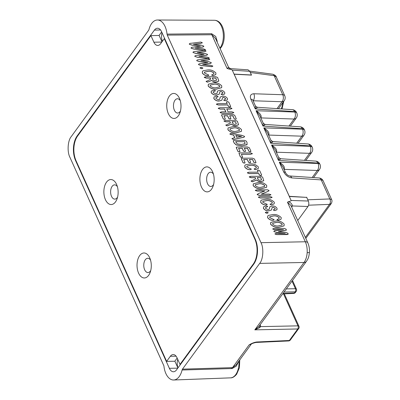 <?xml version="1.0" encoding="UTF-8"?>
<svg xmlns="http://www.w3.org/2000/svg" width="400" height="400" viewBox="0 0 400 400"><rect width="100%" height="100%" fill="white"/><g stroke="black" fill="none" stroke-linecap="round" stroke-linejoin="round"><path stroke-width="0.6" d="M180.28 100.67A7.135 4.075 -90.9 0 0 177.44 98.755A7.135 4.075 -90.9 0 0 173.855 102.77A7.135 4.075 -90.9 0 0 174.38 110.245A7.135 4.075 -90.9 0 0 177.675 113.02A7.135 4.075 -90.9 0 0 180.45 111.015M179.44 98.325A12.495 7.135 -90.9 0 0 169.4 96.055A12.495 7.135 -90.9 0 0 168.3 113.575A12.495 7.135 -90.9 0 0 179.905 112.825A12.495 7.135 -90.9 0 0 179.675 98.875A12.495 7.135 -90.9 0 0 179.44 98.325M117.415 186.76A7.135 4.075 -90.9 0 0 114.575 184.85A7.135 4.075 -90.9 0 0 110.99 188.865A7.135 4.075 -90.9 0 0 111.515 196.34A7.135 4.075 -90.9 0 0 114.81 199.115A7.135 4.075 -90.9 0 0 117.585 197.11M116.575 184.415A12.495 7.135 -90.9 0 0 106.535 182.15A12.495 7.135 -90.9 0 0 105.435 199.67A12.495 7.135 -90.9 0 0 117.04 198.92A12.495 7.135 -90.9 0 0 116.81 184.97A12.495 7.135 -90.9 0 0 116.575 184.415M150.565 260.195A7.135 4.075 -90.9 0 0 147.73 258.28A7.135 4.075 -90.9 0 0 144.145 262.295A7.135 4.075 -90.9 0 0 144.665 269.77A7.135 4.075 -90.9 0 0 147.965 272.55A7.135 4.075 -90.9 0 0 150.735 270.54M149.725 257.85A12.495 7.135 -90.9 0 0 139.69 255.58A12.495 7.135 -90.9 0 0 138.585 273.1A12.495 7.135 -90.9 0 0 150.19 272.35A12.495 7.135 -90.9 0 0 149.96 258.4A12.495 7.135 -90.9 0 0 149.725 257.85M213.435 174.105A7.135 4.075 -90.9 0 0 210.6 172.19A7.135 4.075 -90.9 0 0 207.015 176.205A7.135 4.075 -90.9 0 0 207.535 183.68A7.135 4.075 -90.9 0 0 210.835 186.46A7.135 4.075 -90.9 0 0 213.605 184.45M212.595 171.76A12.495 7.135 -90.9 0 0 202.56 169.49A12.495 7.135 -90.9 0 0 201.455 187.01A12.495 7.135 -90.9 0 0 213.06 186.26A12.495 7.135 -90.9 0 0 212.83 172.31A12.495 7.135 -90.9 0 0 212.595 171.76M76.09 160.84A17.77 10.15 89.1 0 1 77.915 135.58L150.92 35.61L153.9 42.205A8.33 4.76 -90.9 0 0 157.75 45.45A8.33 4.76 -90.9 0 0 160.59 43.72L164.305 38.635L254.84 239.155A17.77 10.15 89.1 0 1 253.04 264.395L180.01 364.395L177.035 357.795A8.33 4.76 -90.9 0 0 173.185 354.555A8.33 4.76 -90.9 0 0 170.34 356.285L166.63 361.37L76.09 160.85A17.77 10.15 89.1 0 1 76.09 160.84M150.92 35.61L159.125 35.475L161.985 41.81M177.15 358.055L174.83 361.235L166.63 361.37M164.7 38.63L164.305 38.635M253.565 264.385L253.04 264.395M180.535 364.385L180.01 364.395M277.015 108.615L282.04 101.735L253.095 100.76A4.995 3.17 -88.1 0 0 253.815 93.76L282.76 94.735L274.165 75.69L250.34 72.49L251.52 75.115L234.16 74.23L289.28 196.3L306.505 197.37M308.03 200.36L306.64 197.185M250.34 72.49L250.08 72.01M256.73 108.14C257.78 106.8 257.285 107.06 255.245 108.92L255.465 106.01L257.275 107.27L292.38 109.665A4.995 3.085 93.9 0 1 294.615 111.605L255.245 108.92L250.855 99.195A4.995 2.475 -24.3 0 1 252.83 100.18L255.465 106.015M264.47 125.29C265.52 123.95 265.025 124.21 262.99 126.07L263.21 123.16L265.015 124.42L300.125 126.815A4.995 3.085 93.9 0 1 302.36 128.755L262.99 126.07L256.06 110.725C260.065 113.22 261.715 115.52 261.015 117.635L260.84 117.915M259.805 115.625L256.06 110.725L294.81 112.025L294.615 111.605A4.995 2.475 155.7 0 1 296.595 112.59A4.995 4.995 0 0 0 292.38 109.665M272.215 142.44C273.265 141.1 272.77 141.36 270.735 143.22L270.95 140.31L272.76 141.57L307.865 143.96A4.995 3.085 93.9 0 1 310.105 145.905L270.735 143.22L263.805 127.875C267.805 130.37 269.46 132.67 268.76 134.785L268.585 135.06A2.22 1.455 36.1 0 0 268.58 135.06L268.585 135.065M267.55 132.775L263.805 127.875L302.55 129.175L302.36 128.755A4.995 2.475 155.7 0 1 304.34 129.74A4.995 4.995 0 0 0 300.125 126.815M275.29 149.925L271.55 145.025C275.55 147.515 277.2 149.82 276.5 151.93L276.33 152.21A2.22 1.455 -143.9 0 1 276.33 152.21L276.325 152.215M279.96 159.59C281.01 158.25 280.515 158.51 278.475 160.37L278.695 157.46L275.285 149.905M283.035 167.075L279.29 162.175C283.295 164.665 284.945 166.97 284.245 169.08L284.07 169.365M331.66 199.635C331.545 199.48 332.685 200.915 331.255 203.545L329.47 204.375A3.885 2.59 -92.2 0 0 329.815 198.945L321.215 179.905L291.81 177.9A4.995 3.085 -86.1 0 0 289.57 175.96L318.98 177.965A4.995 3.085 -86.1 0 1 321.215 179.905A4.995 2.475 155.7 0 1 323.195 180.895L331.655 199.635L329.815 198.945L307.825 199.805M276.27 76.97L274.165 75.69A3.885 2.26 -82.4 0 0 272.68 74.21A3.885 2.26 -82.4 0 0 272.675 74.21C275.025 75.06 276.22 75.985 276.27 76.97L284.74 95.72A4.995 2.475 -24.3 0 0 282.76 94.735A4.995 3.17 -88.1 0 1 282.04 101.735A4.995 3.27 36.1 0 0 284.22 100.725A4.995 4.995 0 0 0 284.74 95.72M276.215 151.965A2.22 1.355 -148.5 0 1 276.5 151.93M284.245 169.08A2.22 1.355 31.5 0 0 283.96 169.115M268.76 134.785A2.22 1.355 31.5 0 0 268.47 134.815M260.73 117.665A2.22 1.355 -148.5 0 1 261.015 117.635M259.49 325.645A2.22 1.535 -179.2 0 0 260.615 326.62L259.685 327.66L254.815 329.85L304.025 262.47C305.825 259.945 306.875 256.68 307.165 252.67C307.38 248.645 306.765 245.01 305.325 241.765L287.48 202.24L288.395 201.67C290.38 201.26 291.285 200.855 291.115 200.455L308.34 201.035C309.065 203.04 308.95 204.86 307.99 206.485L297.74 220.52M238.675 361.395L236.345 366.08L232.135 368.535L182.085 370.015A16.655 9.515 89.1 0 1 173.68 380A16.655 9.515 89.1 0 1 163.915 365.91L69.935 157.325C67.025 151.94 67.74 140.555 71.235 136.615L148.845 29.99A16.655 9.515 89.1 0 1 151.685 23.465A16.655 9.515 89.1 0 1 157.485 20A16.655 9.515 89.1 0 1 167.02 34.095L211.595 33.71L215.715 36.44L217.26 41.435M284.035 225.88L278.775 227.33C275.71 227.735 272.975 226.7 270.575 224.225L270.715 222.455M268.065 212.66L267.025 213.335L265.365 212.685L265.425 212.295M268.065 212.965L268.12 212.595L267.025 213.335M267.135 204.68L267.19 204.365L266.22 205C264.06 205.09 262.23 204.225 260.725 202.405L260.78 200.7M267.14 204.435L266.22 205M274.135 203.855L271.485 204.965L270.1 204.43L270.135 204.095M272.2 203.07L272.22 202.34C270.465 200.895 268.585 200.325 266.59 200.62L262.81 201.445M268.96 190.95L269.015 190.55L267.775 191.52L261.42 194.125M268.96 190.62L267.775 191.52M270.825 194.99L270.87 194.665L269.565 195.32L259.27 195.36L257.23 194.67L257.28 194.2M270.82 194.735L269.565 195.32M264.63 191.045L257.12 191.07L255.35 190.5L255.395 190.185M255.56 178.85L255.33 177.7L251.175 177.715L249.28 177.065L249.33 176.675M263.63 180.795L261.035 181.575C259.53 181.72 258.095 181.185 256.74 179.955L256.645 180.085M263.72 180.625L260.98 181.645C259.475 181.79 258.045 181.25 256.69 180.025L252.465 181.785L251.13 181.16L251.18 180.785M251.2 169.39L251.255 169.08L250.285 169.71C248.13 169.8 246.295 168.935 244.79 167.115L244.845 165.41M251.205 169.145L250.285 169.71M258.205 168.57L255.555 169.675L254.165 169.145L254.2 168.805M256.265 167.78L256.285 167.05C254.53 165.61 252.655 165.035 250.655 165.33L246.88 166.16M252.24 153.905L252.295 153.52L250.98 154.195L241.425 154.23L242.57 157.275M252.24 153.59L250.93 154.26L241.455 154.295M242.555 156.915L241.74 157.565L240.355 156.92L238.965 153.24M247.155 144.495L241.925 145.87L236.18 144.94L234.045 142.945L233.295 140.705M244.49 136.42C244.285 137.175 243.63 137.55 242.525 137.555L233.52 139.46L232.02 138.83L232.06 138.49M234.735 137.71L233.585 135.16L229.905 134.15L229.97 133.8M244.495 136.855L244.54 136.355C244.335 137.105 243.68 137.485 242.575 137.49L233.57 139.39L232.03 138.52M241.375 131.39L236.115 132.845C233.045 133.245 230.315 132.215 227.915 129.74L228.05 127.965M236.17 118.745L235.435 119.355L234.14 118.75L232.825 115.845L229.69 115.855M230.845 118.865L230.87 118.465L230.08 119.125L228.79 118.54L227.58 115.86L223.94 115.875M230.82 118.535L230.08 119.125M225.235 119.24L225.265 118.815L224.47 119.5L223.185 118.89L221.62 114.815M225.215 118.885L224.47 119.5M236.195 119.095L236.22 118.675L235.435 119.355M230.58 106.36L229.77 107.025L228.38 106.37L227.745 104.96L218.34 104.995L216.45 104.345L216.505 103.96M227.115 103.575L226.54 101.78M230.6 106.74L230.63 106.295L229.77 107.025M219.22 94.22L216.5 95.09C214.405 95.28 212.63 94.47 211.17 92.655L211.305 91.08L214.015 90.12L215.445 90.675L215.4 90.955M215.395 90.745L213.24 91.885M216.945 93.475L217.525 91.08M224.675 93.98L222.53 94.815L221.075 94.295L221.11 94.005M222.86 93.185L222.815 92.55L220.79 91.44L219.84 91.785M208.76 75.395L208.815 75.085L207.845 75.72C205.69 75.805 203.855 74.94 202.35 73.125L202.405 71.415M208.765 75.155L207.845 75.72M215.765 74.575L213.115 75.68L211.725 75.15L211.76 74.815M213.825 73.785L213.845 73.06C212.09 71.615 210.215 71.04 208.215 71.335L204.44 72.165M212.735 66.085L211.8 66.7L201.295 65.57L198.53 64.665L198.575 64.23M207.575 62.645L199.465 61.65L196.76 60.74L196.8 60.295M209.655 59.515L209.685 59.155L208.18 59.85L200.9 60.715L208.49 61.63L211.24 62.595L211.2 63.045M209.635 59.22L208.13 59.92L201.155 60.745M211.185 62.66C210.99 63.355 210.365 63.67 209.305 63.62L202.865 64.55M212.73 66.37L212.785 66.02L211.8 66.7M205.285 49.595L204.355 50.21L193.845 49.08L191.085 48.175L191.13 47.74M200.13 46.155L192.02 45.16L189.315 44.25L189.355 43.805M202.205 43.025L202.24 42.665L200.735 43.36L193.455 44.225L201.045 45.14L203.79 46.105L203.755 46.555M202.19 42.73L200.685 43.43L193.71 44.255M203.74 46.17C203.545 46.865 202.92 47.18 201.86 47.13L195.42 48.06M205.285 49.88L205.34 49.53L204.355 50.21M308.34 201.035L306.685 197.38L289.33 196.495L234.065 74.1L251.425 74.985L249.775 71.33L248.09 69.825L230.42 68.62L228.575 67.335L215.59 38.575L211.86 34.755L167.28 35.11L261 242.68L305.325 241.765A5.55 2.75 155.7 0 1 307.83 242.87L290.96 205.5L287.48 202.24M289.33 196.495L291.115 200.455M249.775 71.33L232.275 70.14L234.065 74.1M232.275 70.14C232.085 69.74 230.815 69.345 228.47 68.945L227.04 68.385C228.805 67.345 229.14 67.24 228.04 68.065M209.01 57.84L208.08 58.455L197.57 57.325L194.81 56.42L194.855 55.985M203.855 54.4L195.74 53.405L193.035 52.495L193.075 52.05M205.93 51.27L205.96 50.91L204.455 51.605L197.175 52.47L204.77 53.385L207.515 54.35L207.475 54.8M205.91 50.975L204.405 51.675L197.435 52.5M207.465 54.415C207.265 55.11 206.64 55.425 205.585 55.375L199.14 56.305M209.01 58.125L209.06 57.775L208.08 58.455M202.77 68.045L201.73 68.715L200.07 68.07L200.125 67.675M202.765 68.345L202.82 67.975L201.73 68.715M210.59 79.25L210.36 78.1L206.205 78.115L204.31 77.465L204.355 77.075M218.655 81.195L216.06 81.975C214.555 82.12 213.125 81.585 211.77 80.355L211.675 80.485M218.745 81.025L216.01 82.045C214.505 82.19 213.075 81.65 211.72 80.425L207.495 82.185L206.16 81.56L206.21 81.185M221.645 87.69L216.385 89.145C213.315 89.55 210.585 88.515 208.185 86.04L208.32 84.265M221.9 100.16L219.18 101.025C217.085 101.22 215.31 100.405 213.85 98.595L213.985 97.015L216.695 96.055L218.13 96.61L218.08 96.89M218.075 96.68L215.92 97.82M219.625 99.415L220.205 97.015M227.355 99.915L225.21 100.75L223.755 100.235L223.79 99.94M225.54 99.125L225.495 98.485L223.47 97.38L222.525 97.72M231.84 108.725L231.89 108.34L230.57 109.01L226.78 109.025L228.045 111.83L231.835 111.815L233.755 112.46L233.7 112.845M231.84 108.405L230.52 109.08L226.81 109.09M233.7 112.53L232.395 113.2L222.08 113.24L220.165 112.575L220.22 112.195M225.765 111.835L224.525 109.1L220.195 109.115L218.305 108.455L218.355 108.08M230.32 122.945L230.09 121.8L225.935 121.815L224.04 121.16L224.09 120.77M238.385 124.89L235.79 125.675C234.29 125.82 232.855 125.28 231.5 124.055L231.405 124.185M238.48 124.725L235.74 125.74C234.235 125.89 232.805 125.35 231.45 124.125L227.225 125.885L225.89 125.26L225.94 124.88M250.84 151.23L250.1 151.84L248.805 151.235L247.495 148.33L244.36 148.34M245.51 151.35L245.54 150.95L244.745 151.61L243.46 151.025L242.25 148.345L238.605 148.36M245.49 151.02L244.745 151.61M239.905 151.725L239.935 151.3L239.135 151.985L237.855 151.375L236.285 147.3M239.885 151.37L239.135 151.985M250.86 151.58L250.89 151.16L250.1 151.84M255.9 162.445L255.165 163.055L253.87 162.45L252.555 159.54L249.425 159.555M250.575 162.565L250.6 162.165L249.81 162.825L248.52 162.24L247.31 159.56L243.67 159.575M250.55 162.23L249.81 162.825M244.965 162.935L245 162.515L244.2 163.2L242.915 162.59L241.35 158.515M244.945 162.585L244.2 163.2M255.925 162.795L255.95 162.375L255.165 163.055M261.55 174.96L260.745 175.625L259.35 174.97L258.715 173.56L249.315 173.59L247.42 172.945L247.48 172.555M258.09 172.17L257.515 170.375M261.575 175.34L261.605 174.89L260.745 175.625M266.615 187.29L261.355 188.745C258.285 189.15 255.555 188.115 253.155 185.64L253.29 183.865M271.97 197.29L270.665 197.96L260.35 197.995L258.435 197.335L258.49 196.97M271.97 197.605L272.025 197.22L270.715 197.895L260.405 197.93L258.435 197.335M271.485 209.985L268.765 210.85C266.67 211.04 264.895 210.23 263.44 208.415L263.575 206.84L266.285 205.88L267.715 206.435L267.67 206.715M267.665 206.505L265.51 207.645M269.21 209.235L269.795 206.84M276.945 209.74L274.8 210.575L273.34 210.055L273.38 209.765M275.125 208.95L275.085 208.31L273.055 207.2L272.11 207.545M274.06 220.015L274.115 219.705L273.145 220.335C270.985 220.425 269.155 219.56 267.65 217.74L267.705 216.035M274.065 219.77L273.145 220.335M281.06 219.195L278.41 220.3L277.025 219.77L277.055 219.43M279.125 218.405L279.145 217.675C277.39 216.235 275.51 215.66 273.51 215.955L269.735 216.785M284.66 233.355L276.465 232.42L273.89 231.56L273.93 231.155M283.06 229.63L274.525 229.66L272.77 229.085L272.82 228.76M286.335 230.195L278.57 231.505M288.125 234.275L287.02 234.57L276.75 234.605L275 234.03L275.055 233.715M307.165 252.67A5.55 0.63 3.6 0 0 309.44 252.31C308.825 257.895 307.835 259.13 306.445 261.35L306.445 261.35A5.55 3.635 -143.9 0 1 304.025 262.47L259.695 263.39L182.465 369.145L232.52 367.63L236.165 364.835M178.035 367.81A8.33 4.76 89.1 0 1 177.705 359.285M162.42 41.21A8.33 4.76 89.1 0 1 162.025 32.705M161.57 31.695A8.885 5.075 -90.9 0 0 157.465 28.235A8.885 5.075 -90.9 0 0 154.435 30.08L77.21 135.825A17.77 10.15 -90.9 0 0 75.64 160.74L169.36 368.305A8.885 5.075 -90.9 0 0 173.465 371.765A8.885 5.075 -90.9 0 0 176.495 369.915L253.72 264.17A17.77 10.15 -90.9 0 0 255.285 239.255L161.57 31.695M182.085 370.015L182.465 369.145M259.695 263.39C263.19 259.45 263.905 248.065 261 242.68M167.28 35.11L167.02 34.095M251.295 344.07L249.07 344.965C251.605 343.345 254.17 342.355 256.76 341.99L289.35 340.485L297.765 328.965L254.815 329.85L258.795 326.6L306.445 261.35M161.66 31.895L159.045 35.475M174.865 361.185L177.925 367.96M230.42 68.62L228.47 68.945M288.395 201.67C290.86 202.65 292.185 204.08 292.365 205.96L291.665 207.055M251.05 344.2L251.05 344.2C251.945 343.535 253.61 342.955 256.035 342.45A2.22 1.26 -92.6 0 0 256.04 342.45A2.22 1.26 -92.6 0 0 256.76 341.99M251.035 344.205L249.07 344.965L232.52 367.63A2.22 1.295 -91.7 0 0 232.135 368.535M291.39 206.455A2.22 1.66 -153.7 0 1 292.365 205.96L307.99 206.485M204.405 50.14L193.9 49.015L191.085 48.175M189.315 44.25L192.07 45.09L200.41 46.115L193.01 47.18C191.975 47.13 191.35 47.44 191.135 48.105L191.105 47.775M203.79 46.105C203.595 46.795 202.97 47.115 201.91 47.06L195.17 48.035L203.21 48.845L205.34 49.53M189.325 43.835L189.365 44.18C189.585 43.505 190.23 43.195 191.3 43.26L200.76 42.06L202.24 42.665M208.13 58.385L197.62 57.26L194.81 56.42M193.035 52.495L195.79 53.335L204.13 54.36L196.735 55.425C195.7 55.375 195.075 55.685 194.86 56.35L194.825 56.02M207.515 54.35C207.32 55.04 206.69 55.36 205.635 55.305L198.895 56.28L206.935 57.09L209.06 57.775M193.05 52.08L193.085 52.425C193.31 51.75 193.955 51.44 195.02 51.505L204.48 50.305L205.96 50.91M211.855 66.63L201.345 65.505L198.53 64.665M196.76 60.74L199.515 61.58L207.855 62.605L200.455 63.67C199.42 63.62 198.795 63.93 198.585 64.595L198.55 64.265M211.24 62.595C211.04 63.285 210.415 63.605 209.355 63.55L202.62 64.525L210.655 65.335L212.785 66.02M196.775 60.325L196.81 60.67C197.03 59.995 197.675 59.685 198.745 59.75L208.205 58.55L209.685 59.155M201.78 68.65L200.07 68.07M200.1 67.71L200.12 68L201.185 67.33L202.82 67.975M207.9 75.65C205.74 75.74 203.91 74.875 202.4 73.055L202.43 71.38L203.2 70.76L207.72 69.95C210.73 69.58 213.465 70.59 215.925 72.975L215.79 74.54L213.165 75.615L211.78 75.085L213.855 73.75L213.9 72.99C212.14 71.545 210.265 70.975 208.265 71.27L204.465 72.13L204.4 72.98L208.815 75.085M211.73 74.845L211.725 75.15M211.77 80.355L207.545 82.12L206.21 81.495L210.615 79.215L210.41 78.03L206.255 78.045L204.33 77.105M206.16 81.56L206.18 81.22M204.31 77.465L205.665 76.725L215.65 76.69L217.625 77.495L218.8 80.955M216.515 80.265L215.825 78.015L212.275 78.025L212.805 79.205C213.35 80.245 214.17 80.73 215.26 80.655L216.59 80.135L215.775 78.08L212.305 78.095M213.625 82.81C216.665 82.42 219.375 83.45 221.76 85.9L221.67 87.655L216.435 89.075C213.365 89.48 210.635 88.445 208.235 85.975L208.345 84.235L213.625 82.81M215.855 87.755L219.66 86.815L219.73 85.905C218.03 84.445 216.19 83.855 214.22 84.13L210.32 85.105L210.26 85.955C211.995 87.44 213.86 88.04 215.855 87.755M219.63 86.85L219.68 85.975C217.98 84.515 216.14 83.92 214.17 84.195L210.295 85.14M215.445 90.675L213.265 91.85L213.255 92.585L215.745 93.87L216.97 93.445L217.55 91.045L220.07 90.22C221.965 90.075 223.53 90.845 224.755 92.535L224.7 93.945L222.585 94.75L221.125 94.23L222.885 93.155L222.87 92.48L220.84 91.375L219.865 91.75L219.245 94.19L216.5 95.09M221.08 94.035L221.075 94.295M216.55 95.02C214.455 95.215 212.68 94.405 211.22 92.59L211.17 92.655M211.22 92.59L211.305 91.08M218.13 96.61L215.945 97.785L215.935 98.525L218.425 99.805L219.65 99.38L220.23 96.98L222.755 96.155C224.645 96.01 226.21 96.78 227.435 98.47L227.38 99.88L225.265 100.685L223.805 100.165L225.565 99.09L225.55 98.415L223.52 97.31L222.545 97.685L221.925 100.125L219.18 101.025M223.76 99.975L223.755 100.235M219.23 100.96C217.135 101.15 215.36 100.34 213.9 98.525L213.85 98.595M213.9 98.525L213.985 97.015M229.82 106.955L228.38 106.37M228.43 106.3L227.795 104.89L218.39 104.925L216.5 104.275L217.795 103.605L227.2 103.575L226.565 102.165L227.36 101.51L228.765 102.16L230.63 106.295M226.515 101.81L226.51 102.235M216.48 103.99L216.45 104.345M233.755 112.46L232.445 113.135L222.135 113.17L220.215 112.51L221.515 111.85L225.845 111.835L224.58 109.035L220.245 109.05L218.355 108.385L219.675 107.73L229.99 107.69L231.89 108.34M218.325 108.115L218.305 108.455M220.19 112.23L220.165 112.575M235.485 119.29L234.14 118.75M224.52 119.435L223.235 118.825L221.645 115.305L221.64 114.78L222.9 114.49L232.695 114.455L234.675 115.26L236.22 118.675M230.13 119.055L228.84 118.475L227.63 115.795L223.91 115.805L225.265 118.815M234.19 118.685L232.875 115.775L229.66 115.785L230.87 118.465M231.5 124.055L227.275 125.82L225.945 125.195L230.345 122.915L230.14 121.73L225.985 121.745L224.06 120.805M225.89 125.26L225.91 124.915M224.04 121.16L225.395 120.425L235.38 120.39L237.355 121.19L238.53 124.655M236.245 123.965L235.555 121.71L232.005 121.725L232.535 122.9C233.085 123.945 233.9 124.43 234.995 124.355L236.32 123.835L235.505 121.78L232.035 121.79M233.355 126.51C236.395 126.115 239.11 127.145 241.49 129.6L241.4 131.355L236.165 132.775C233.1 133.18 230.365 132.145 227.965 129.67L228.075 127.93L233.355 126.51M235.585 131.455L239.39 130.51L239.46 129.605C237.76 128.145 235.92 127.55 233.95 127.83L230.05 128.805L229.99 129.655C231.725 131.135 233.59 131.74 235.585 131.455M239.36 130.545L239.41 129.675C237.71 128.21 235.87 127.62 233.9 127.895L230.03 128.835M232.02 138.83L233.365 138.005L234.81 137.695L233.635 135.095L231.88 134.795L229.94 133.835M229.905 134.15L230.875 133.455L232.305 133.64L241.545 135.245L244.54 136.355M235.82 135.425L236.68 137.34L241.66 136.355L235.82 135.425M241.445 136.395L235.855 135.51M244.385 140.345L246.365 141.145L247.12 142.815L246.855 144.78L241.975 145.805L236.23 144.87L234.095 142.875L233.34 141.2L233.315 140.67L234.83 140.375L244.385 140.345M247.13 144.525L246.805 144.845M244.565 141.665L235.6 141.695L237.2 143.86L241.4 144.485L245.03 143.71L244.565 141.665L235.63 141.765M244.945 142.505L244.515 141.73M245 143.74L244.895 142.57M250.155 151.775L248.805 151.235M239.19 151.92L237.905 151.31L236.315 147.79L236.31 147.265L237.57 146.975L247.36 146.94L249.345 147.745L250.89 151.16M244.795 151.54L243.51 150.96L242.3 148.28L238.575 148.29L239.935 151.3M248.86 151.17L247.545 148.26L244.33 148.27L245.54 150.95M242.61 156.845L241.79 157.495L240.41 156.855L238.99 153.205L240.26 152.91L250.385 152.875L252.295 153.52M255.215 162.985L253.87 162.45M244.25 163.13L242.965 162.52L241.38 159L241.37 158.48L242.63 158.19L252.425 158.155L254.41 158.955L255.95 162.375M249.86 162.755L248.57 162.17L247.36 159.49L243.64 159.505L245 162.515M253.92 162.385L252.61 159.475L249.39 159.485L250.6 162.165M250.34 169.645C248.18 169.735 246.345 168.87 244.84 167.05L244.87 165.375L245.64 164.755L250.16 163.94C253.17 163.57 255.905 164.58 258.365 166.97L258.23 168.535L255.605 169.61L254.22 169.075L256.29 167.745L256.335 166.985C254.58 165.54 252.705 164.965 250.705 165.26L246.905 166.125L246.84 166.975L251.255 169.08M254.17 168.84L254.165 169.145M260.795 175.555L259.35 174.97M259.405 174.9L258.765 173.49L249.365 173.525L247.47 172.875L248.77 172.205L258.17 172.17L257.535 170.765L258.335 170.105L259.735 170.755L261.605 174.89M257.485 170.41L257.485 170.835M247.45 172.59L247.42 172.945M256.74 179.955L252.515 181.72L251.185 181.095L255.585 178.815L255.385 177.63L251.225 177.645L249.3 176.705M251.13 181.16L251.15 180.82M249.28 177.065L250.635 176.325L260.62 176.29L262.595 177.095L263.77 180.555M261.485 179.865L260.8 177.615L257.245 177.625L257.775 178.805C258.325 179.845 259.145 180.33 260.235 180.255L261.56 179.735L260.745 177.68L257.275 177.695M258.595 182.41C261.635 182.02 264.35 183.05 266.73 185.5L266.64 187.255L261.405 188.675C258.34 189.08 255.605 188.045 253.205 185.575L253.315 183.83L258.595 182.41M260.83 187.355L264.63 186.415L264.7 185.505C263 184.045 261.165 183.455 259.19 183.73L255.295 184.705L255.23 185.555C256.965 187.04 258.83 187.64 260.83 187.355M264.605 186.445L264.65 185.575C262.95 184.115 261.11 183.52 259.14 183.795L255.27 184.74M269.615 195.255L259.32 195.29L257.28 194.6L258.38 193.585L264.8 190.975L257.17 191.005L255.4 190.43L256.655 189.85L266.755 189.815L267.795 189.875L269.015 190.55M255.365 190.215L255.35 190.5M257.25 194.23L257.23 194.67M267.83 191.455L261.305 194.125L269.095 194.1L270.87 194.665M272.025 197.22L270.12 196.575L259.805 196.61L258.485 197.27L258.46 197M266.27 204.935C264.115 205.02 262.28 204.155 260.775 202.34L260.805 200.665L261.575 200.04L266.095 199.23C269.105 198.86 271.84 199.87 274.3 202.255L274.165 203.825L271.54 204.895L270.15 204.365L272.225 203.035L272.27 202.27C270.515 200.83 268.64 200.255 266.64 200.55L262.835 201.415L262.775 202.26L267.19 204.365M270.105 204.13L270.1 204.43M267.715 206.435L265.535 207.61L265.525 208.345L268.015 209.63L269.235 209.205L269.82 206.805L272.34 205.98C274.235 205.835 275.795 206.605 277.025 208.295L276.97 209.705L274.85 210.51L273.395 209.99L275.155 208.915L275.135 208.24L273.105 207.135L272.135 207.51L271.51 209.95L268.765 210.85M273.345 209.795L273.34 210.055M268.815 210.78C266.725 210.975 264.945 210.165 263.49 208.35L263.44 208.415M263.49 208.35L263.575 206.84M267.08 213.265L265.365 212.685M265.395 212.325L265.415 212.62L266.485 211.945L268.12 212.595M273.195 220.27C271.035 220.355 269.205 219.49 267.7 217.675L267.73 216L268.5 215.375L273.02 214.565C276.03 214.195 278.765 215.205 281.22 217.595L281.085 219.16L278.465 220.23L277.075 219.7L279.15 218.37L279.195 217.61C277.44 216.165 275.56 215.59 273.565 215.885L269.76 216.75L269.7 217.595L274.115 219.705M277.03 219.465L277.025 219.77M276.015 220.995C279.06 220.605 281.77 221.635 284.155 224.085L284.065 225.845L278.83 227.265C275.76 227.67 273.03 226.635 270.63 224.16L270.74 222.42L276.015 220.995M278.25 225.945L282.05 225L282.125 224.095C280.42 222.63 278.585 222.04 276.61 222.315L272.715 223.29L272.655 224.14C274.385 225.625 276.25 226.225 278.25 225.945M282.025 225.035L282.07 224.16C280.37 222.7 278.535 222.105 276.56 222.385L272.69 223.325M273.905 231.19L273.94 231.49C274.145 230.855 274.745 230.56 275.735 230.615L283.575 229.56L274.575 229.59L272.82 229.015L274.045 228.435L284.315 228.4L286.12 229.19L286.365 230.16L278.34 231.475L285.825 232.37L287.975 233.3L288.155 234.245L276.8 234.54L275.055 233.96L276.29 233.385L285.285 233.35L276.52 232.355L273.89 231.56M275.025 233.75L275 234.03M272.795 228.795L272.77 229.085M161.79 42.075L153.9 42.205M255.24 239.15L254.84 239.155M176.08 356.19L170.34 356.285M281.295 108.905A14.485 8.275 -90.9 0 0 282.76 102.72M305.36 237.395L329.47 204.375L308.595 205.195M283.03 167.055L285.66 172.89A4.995 2.475 155.7 0 0 283.685 171.9L279.29 162.175L318.04 163.475L317.845 163.055L278.475 160.37L271.55 145.025L310.295 146.325L310.105 145.905A4.995 2.475 155.7 0 1 312.08 146.89A4.995 4.995 0 0 0 307.865 143.96M253.815 93.76C250.65 93.995 249.66 95.81 250.855 99.195M283.685 171.9C285.565 175.32 288.27 177.32 291.81 177.9M296.705 143.2L301.835 136.175L268.585 135.06M288.96 126.05L294.09 119.03L260.84 117.91M304.445 160.35L309.575 153.325L276.33 152.21M312.19 177.5L317.32 170.475L284.07 169.36M313.565 177.595L319.5 169.47A4.995 3.27 36.1 0 1 317.32 170.475A4.995 3.17 -88.1 0 0 318.04 163.475A4.995 2.475 -24.3 0 1 320.015 164.465L319.825 164.04A4.995 2.475 155.7 0 0 317.845 163.055A4.995 3.085 93.9 0 0 315.61 161.11L280.505 158.72L278.695 157.46M305.82 160.445L311.755 152.32A4.995 3.27 36.1 0 1 309.575 153.325A4.995 3.17 -88.1 0 0 310.295 146.325A4.995 2.475 -24.3 0 1 312.275 147.315L312.08 146.89M298.075 143.295L304.01 135.17A4.995 3.27 36.1 0 1 301.835 136.175A4.995 3.17 -88.1 0 0 302.55 129.175A4.995 2.475 -24.3 0 1 304.53 130.165L304.34 129.74M290.335 126.145L296.27 118.02A4.995 3.27 36.1 0 1 294.09 119.03A4.995 3.17 -88.1 0 0 294.81 112.025A4.995 2.475 -24.3 0 1 296.785 113.015L296.595 112.59M219.915 48.15A15.445 8.825 -90.9 0 0 220.06 47.95A15.445 8.825 -90.9 0 0 222.84 30.76A15.445 8.825 -90.9 0 0 214.39 20.275L157.485 20M239.78 359.88L239.41 367.73L236.68 374.195C234.415 376.81 232.375 378.025 230.55 377.855A15.445 8.825 -90.9 0 0 235.71 374.645A15.445 8.825 -90.9 0 0 238.96 361.005M227.04 68.385L211.86 34.755A2.22 1.3 89.5 0 1 211.595 33.71M286.325 288.9L295.44 288.71L292.01 281.115M282.975 293.485L294.415 292.96L295.245 291.825L284.02 292.055M260.245 324.61L260.615 326.62L297.96 325.85L283.53 293.89M160.555 29.98L154.435 30.08M177.775 368.165L169.36 368.305M76.04 160.735L75.64 160.74M77.735 135.815L77.21 135.825M297.96 325.85A2.22 1.315 88.8 0 1 297.765 328.965A2.22 1.455 -143.9 0 0 298.73 328.515A2.22 2.22 0 0 0 298.965 326.29A2.22 1.1 155.7 0 0 297.96 325.85M290.315 340.035A2.22 1.455 -143.9 0 1 289.35 340.485A2.22 1.26 -92.6 0 1 288.625 340.945A2.22 2.22 0 0 0 290.315 340.035L298.73 328.515M291.565 206.835A2.22 1.455 -143.9 0 1 291.85 206.8M293.695 293.42A2.22 2.22 0 0 0 295.385 292.51A2.22 1.455 36.1 0 1 294.415 292.96A2.22 1.26 87.4 0 1 293.695 293.42L282.65 293.93M292.505 280.435L296.44 289.155A2.22 1.1 155.7 0 0 295.44 288.71A2.22 1.315 -91.2 0 1 295.245 291.825A2.22 1.455 36.1 0 0 296.21 291.375L295.385 292.51M259.015 326.295A2.22 1.05 -149.6 0 0 259.685 327.66M231.54 367.66A2.22 1.295 -91.7 0 0 231.155 368.56M283.73 101.395L282.02 108.955M259.8 115.61L263.21 123.165M267.54 132.76L270.955 140.315M249.67 71.12L272.675 74.21M331.25 203.55L305.81 238.39M278.39 108.71L284.22 100.725M323.195 180.895A4.995 4.995 0 0 0 318.98 177.965M289.57 175.96C287.995 175.615 286.695 174.595 285.66 172.89M319.825 164.04A4.995 4.995 0 0 0 315.61 161.11M319.5 169.47A4.995 4.995 0 0 0 320.015 164.465M311.755 152.32A4.995 4.995 0 0 0 312.275 147.315M304.01 135.17A4.995 4.995 0 0 0 304.53 130.165M296.27 118.02A4.995 4.995 0 0 0 296.785 113.015M220.12 48.6L221.03 47.505C227.18 39.32 224.285 20.4 214.39 20.275M309.44 252.31C309.64 248.93 309.105 245.785 307.83 242.87M230.55 377.855L173.68 380M236.085 364.94L251.35 344.04M284.315 293.85L298.965 326.29M288.625 340.945L256.04 342.45M296.21 291.375A2.22 2.22 0 0 0 296.44 289.155M259.06 326.19L258.795 326.595"/></g></svg>
